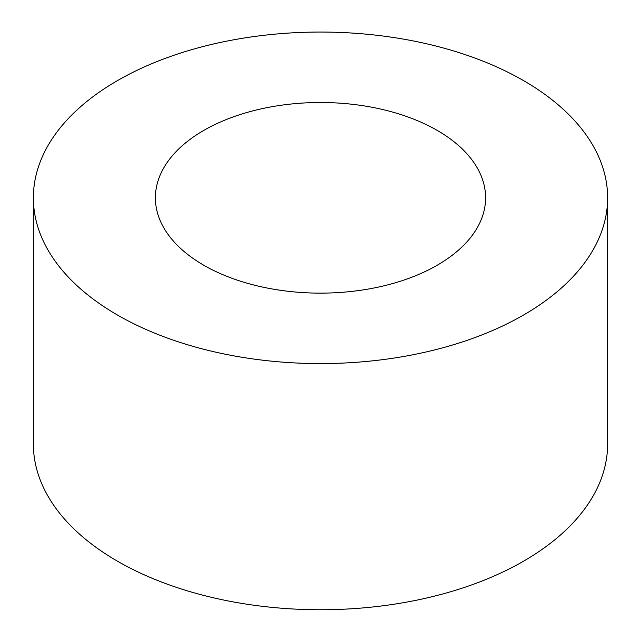 <?xml version="1.0" encoding="UTF-8"?>
<svg xmlns="http://www.w3.org/2000/svg" width="641" height="641" viewBox="0 0 641 641"><rect width="100%" height="100%" fill="white"/><g stroke="black" fill="none" stroke-linecap="round" stroke-linejoin="round"><path stroke-width="0.96" d="M203.758 265.222A165.098 95.317 180 0 1 155.402 197.821A165.098 95.317 180 0 1 320.5 102.504A165.098 95.317 180 0 1 485.598 197.821A165.098 95.317 180 0 1 383.679 285.878A165.098 95.317 180 0 1 203.758 265.222M117.471 315.035A287.128 165.771 0 0 0 430.375 350.972A287.128 165.771 0 0 0 607.628 197.821A287.128 165.771 0 0 0 320.5 32.05A287.128 165.771 0 0 0 33.372 197.821A287.128 165.771 0 0 0 117.471 315.035M607.628 197.821L607.628 443.981A287.128 165.771 180 0 1 430.375 597.132A287.128 165.771 180 0 1 117.471 561.196A287.128 165.771 180 0 1 33.372 443.981L33.372 197.821"/></g></svg>
